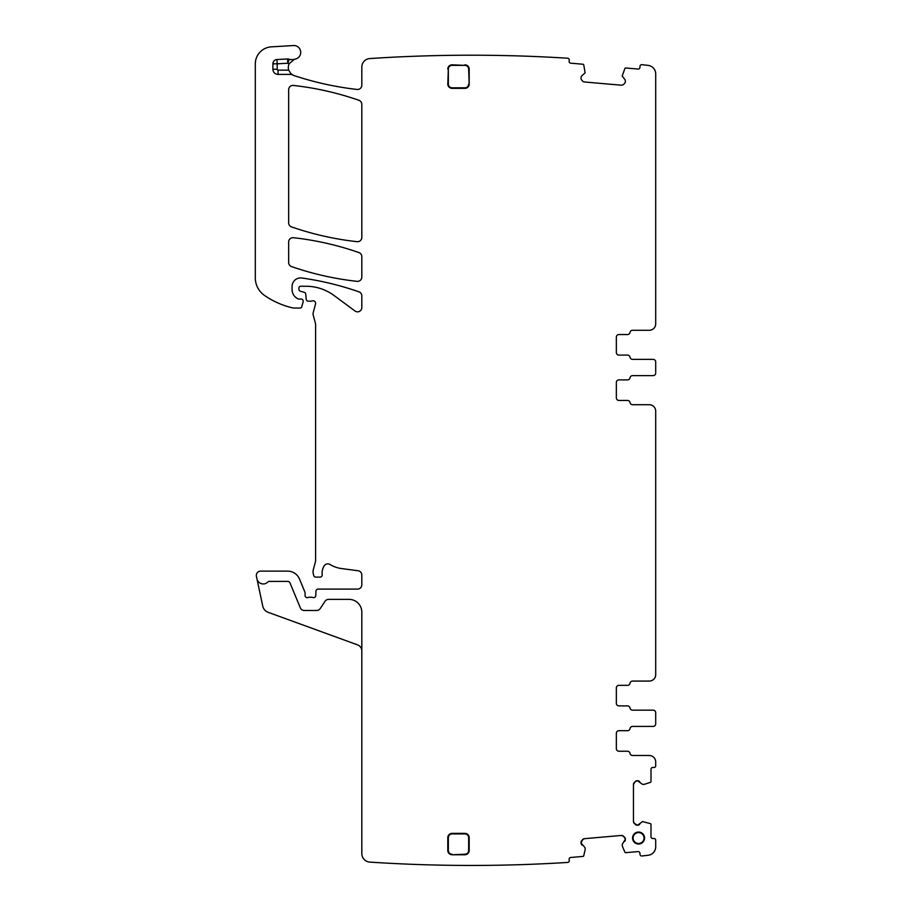 <?xml version="1.0" encoding="UTF-8"?>
<svg xmlns="http://www.w3.org/2000/svg" width="911" height="911" viewBox="0 0 911 911"><rect width="100%" height="100%" fill="white"/><g stroke="black" fill="none" stroke-linecap="round" stroke-linejoin="round"><path stroke-width="1.37" d="M288.741 70.147A8.552 8.552 0 0 1 289.231 63.645L294.412 59.295A8.552 8.552 0 0 1 289.186 59.192A4.282 4.282 0 0 0 287.58 58.976L276.967 59.534A4.282 4.282 0 0 0 272.913 63.816L272.913 69.282A5.136 5.136 0 0 0 278.049 74.417L278.049 70.147L288.741 70.147L290.62 73.335L292.704 74.964A8.552 8.552 0 0 0 294.185 75.613A311.437 311.437 0 0 0 357.055 89.449A4.282 4.282 0 0 0 361.815 85.19L361.815 67.095A8.552 8.552 0 0 1 369.809 58.555A1540.068 1540.068 0 0 1 410.144 56.425A1540.068 1540.068 0 0 1 410.212 56.425A1540.068 1540.068 0 0 1 567.655 58.224A1.708 1.708 0 0 1 569.261 60.08L569.147 61.31A1.708 1.708 0 0 0 570.707 63.166L582.994 64.248A0.854 0.854 0 0 1 583.757 64.909L585.101 72.834L582.095 75.522A2.995 2.995 0 0 0 581.047 77.56L581.013 77.856A2.995 2.995 0 0 0 581.708 80.043L582.448 80.92A2.995 2.995 0 0 0 584.475 81.979L621.211 85.19A2.995 2.995 0 0 0 623.397 84.507L624.274 83.766A2.995 2.995 0 0 0 625.333 81.739L625.367 81.432A2.995 2.995 0 0 0 624.673 79.246L622.179 76.08L624.889 68.507A0.854 0.854 0 0 1 625.743 67.983L638.042 69.065A1.708 1.708 0 0 0 639.898 67.505L640 66.23A1.708 1.708 0 0 1 641.902 64.681A1540.068 1540.068 0 0 1 648.131 65.387A8.552 8.552 0 0 1 655.704 73.893L655.704 323.86A6.423 6.423 0 0 1 649.292 330.283L632.576 330.283A2.562 2.562 0 0 0 630.036 332.424A2.562 2.562 0 0 1 627.508 334.553L618.922 334.553A2.562 2.562 0 0 0 616.348 337.127L616.348 352.523A2.562 2.562 0 0 0 618.922 355.096A2.562 2.562 0 0 1 616.348 352.523A2.562 2.562 0 0 0 618.922 355.096L627.508 355.096A2.562 2.562 0 0 1 630.036 357.226A2.562 2.562 0 0 0 632.576 359.367A2.562 2.562 0 0 1 630.036 357.226A2.562 2.562 0 0 0 632.576 359.367L653.141 359.367A2.562 2.562 0 0 1 655.704 361.94L655.704 362.931M622.338 846.16L624.889 852.161A0.854 0.854 0 0 0 625.743 852.673L638.042 851.603A1.708 1.708 0 0 1 639.898 853.151L640.012 854.427A1.708 1.708 0 0 0 641.902 855.976A1540.068 1540.068 0 0 0 648.131 855.27A8.552 8.552 0 0 0 655.704 846.774L655.704 840.215A1.708 1.708 0 0 0 653.996 838.496L652.709 838.496A1.708 1.708 0 0 1 651.001 836.788L651.001 824.444A0.854 0.854 0 0 0 650.408 823.635L642.619 821.608M622.111 835.524L623.397 836.15A2.995 2.995 0 0 0 621.211 835.467L623.397 836.15L625.333 838.929A2.995 2.995 0 0 0 624.274 836.89L625.367 839.225A2.995 2.995 0 0 1 624.673 841.411L625.367 839.225L622.281 844.258L622.304 846.034M621.211 835.467L584.475 838.678L582.448 839.737L583.598 838.894M582.733 839.43L581.047 843.096A2.995 2.995 0 0 0 582.095 845.135L581.047 843.096L584.953 847.526L585.238 849.28M644.225 784.36L650.408 782.355A0.854 0.854 0 0 0 651.001 781.536L651.001 769.203A1.708 1.708 0 0 1 652.709 767.483L653.996 767.483A1.708 1.708 0 0 0 655.704 765.775L655.704 761.926A6.423 6.423 0 0 0 649.292 755.504L632.576 755.504A2.562 2.562 0 0 1 630.036 753.374A2.562 2.562 0 0 0 632.576 755.504A2.562 2.562 0 0 1 630.036 753.374A2.562 2.562 0 0 0 627.508 751.233L618.922 751.233A2.562 2.562 0 0 1 616.348 748.66A2.562 2.562 0 0 0 618.922 751.233A2.562 2.562 0 0 1 616.348 748.66L616.348 733.264A2.562 2.562 0 0 1 618.922 730.702A2.562 2.562 0 0 0 616.348 733.264A2.562 2.562 0 0 1 618.922 730.702L627.508 730.702A2.562 2.562 0 0 0 630.036 728.561A2.562 2.562 0 0 1 632.576 726.42A2.562 2.562 0 0 0 630.036 728.561A2.562 2.562 0 0 1 632.576 726.42L653.141 726.42A2.562 2.562 0 0 0 655.704 723.846L655.704 722.856M633.6 783.665L634.341 782.435A2.995 2.995 0 0 0 633.464 784.553L635.149 781.627L637.267 780.75A2.995 2.995 0 0 0 635.149 781.627L637.575 780.75A2.995 2.995 0 0 1 639.693 781.627L637.575 780.75L642.323 784.257L644.088 784.382M633.464 784.553L633.464 821.437L634.341 823.544L633.6 822.326M634.067 823.237L637.575 825.241A2.995 2.995 0 0 0 639.693 824.364L637.575 825.241L642.323 821.733M581.708 840.614L581.013 842.8A2.995 2.995 0 0 1 581.708 840.614M361.815 650.909A6.423 6.423 0 0 0 357.59 644.886L268.187 612.34A8.552 8.552 0 0 1 262.744 606.077L256.959 578.884A6.423 6.423 0 0 0 267.914 581.935A1.708 1.708 0 0 1 269.166 581.4L287.648 581.4A2.562 2.562 0 0 1 290.017 582.983L300.323 607.842A4.282 4.282 0 0 0 304.274 610.484L316.641 610.484A4.282 4.282 0 0 0 320.205 608.571L325.056 601.271A4.282 4.282 0 0 1 328.62 599.358L348.981 599.358A12.834 12.834 0 0 1 361.815 612.192L361.815 853.561A8.552 8.552 0 0 0 369.809 862.102A1540.068 1540.068 0 0 0 567.655 862.432A1.708 1.708 0 0 0 569.261 860.576L569.147 859.346A1.708 1.708 0 0 1 570.707 857.49L582.994 856.408A0.854 0.854 0 0 0 583.757 855.748L585.226 849.416M294.412 59.295A8.552 8.552 0 0 1 295.21 59.101A6.844 6.844 0 0 0 300.664 51.517A6.844 6.844 0 0 0 293.479 45.55L271.398 46.848A17.115 17.115 0 0 0 255.296 63.929L255.296 277.832A21.386 21.386 0 0 0 264.463 295.38A81.284 81.284 0 0 0 292.83 307.929A4.282 4.282 0 0 0 293.775 308.032L300.129 308.032A1.708 1.708 0 0 0 301.792 306.768L303.135 301.746A2.141 2.141 0 0 0 301.063 299.047L298.922 299.047A2.141 2.141 0 0 1 298.022 298.854A10.272 10.272 0 0 1 292.078 289.539L292.078 286.475A8.552 8.552 0 0 1 301.826 278.003A299.457 299.457 0 0 1 358.945 291.839A4.282 4.282 0 0 1 361.815 295.881L361.815 307.565A4.282 4.282 0 0 1 354.994 311.004L334.03 295.494A47.053 47.053 0 0 0 306.039 286.259L300.641 286.259A1.708 1.708 0 0 0 298.922 287.967L298.922 289.231A2.141 2.141 0 0 0 300.516 291.292L304.183 292.283A2.141 2.141 0 0 1 305.766 294.162L306.21 299.241A2.141 2.141 0 0 0 308.339 301.188L310.674 301.188A4.282 4.282 0 0 0 312.166 300.926A2.562 2.562 0 0 1 315.536 303.989L313.19 312.746A4.282 4.282 0 0 0 313.19 314.955L315.468 323.451A4.282 4.282 0 0 1 315.616 324.555L315.616 559.98A8.552 8.552 0 0 1 315.32 562.201L313.338 569.603A8.552 8.552 0 0 0 313.338 574.032L313.737 575.536A2.141 2.141 0 0 0 315.81 577.118L320.091 577.118A2.141 2.141 0 0 0 322.209 574.716A13.688 13.688 0 0 1 324.145 565.89A4.282 4.282 0 0 1 330.01 564.478A29.949 29.949 0 0 0 341.648 568.578L358.091 570.741A4.282 4.282 0 0 1 361.815 574.978L361.815 584.816A4.282 4.282 0 0 1 357.533 589.098L318.087 589.098A2.141 2.141 0 0 0 315.958 591.148L315.775 595.6A2.141 2.141 0 0 1 312.872 597.514A4.282 4.282 0 0 0 311.334 597.229L309.535 597.229A4.282 4.282 0 0 0 307.998 597.514A2.141 2.141 0 0 1 305.083 595.509L305.083 592.947A2.141 2.141 0 0 0 304.923 592.127L299.503 579.054A12.834 12.834 0 0 0 287.648 571.129L260.592 571.129A4.282 4.282 0 0 0 256.412 576.299L256.959 578.884M655.704 361.94L655.704 372.064M655.704 373.055A2.562 2.562 0 0 1 653.141 375.628L632.576 375.628A2.562 2.562 0 0 0 630.036 377.769A2.562 2.562 0 0 1 627.508 379.898L618.922 379.898A2.562 2.562 0 0 0 616.348 382.472L616.348 397.868A2.562 2.562 0 0 0 618.922 400.441L627.508 400.441A2.562 2.562 0 0 1 630.036 402.582A2.562 2.562 0 0 0 632.576 404.712L649.292 404.712A6.423 6.423 0 0 1 655.704 411.134L655.704 674.652A6.423 6.423 0 0 1 649.292 681.075L632.576 681.075A2.562 2.562 0 0 0 630.036 683.216A2.562 2.562 0 0 1 627.508 685.345L618.922 685.345A2.562 2.562 0 0 0 616.348 687.919L616.348 703.315A2.562 2.562 0 0 0 618.922 705.888L627.508 705.888A2.562 2.562 0 0 1 630.036 708.018A2.562 2.562 0 0 0 632.576 710.159L653.141 710.159A2.562 2.562 0 0 1 655.704 712.732L655.704 713.723M655.704 712.732L655.704 723.846M635.149 824.364L637.267 825.241A2.995 2.995 0 0 1 635.149 824.364M288.662 241.962L288.662 262.539A4.282 4.282 0 0 0 291.531 266.581A299.457 299.457 0 0 0 357.066 281.34A4.282 4.282 0 0 0 361.815 277.092L361.815 256.617A4.282 4.282 0 0 0 358.945 252.575A299.457 299.457 0 0 0 293.41 237.703A4.282 4.282 0 0 0 288.662 241.962M361.815 237.418A4.282 4.282 0 0 1 357.066 241.677A299.457 299.457 0 0 1 291.531 226.885A4.282 4.282 0 0 1 288.662 222.842L288.662 89.699A4.282 4.282 0 0 1 293.41 85.452A299.457 299.457 0 0 1 358.945 100.29A4.282 4.282 0 0 1 361.815 104.332L361.815 237.418M618.922 334.553A2.562 2.562 0 0 0 616.348 337.127A2.562 2.562 0 0 1 618.922 334.553L627.508 334.553L618.922 334.553M584.475 838.678A2.995 2.995 0 0 0 582.448 839.737M633.464 821.437A2.995 2.995 0 0 0 634.341 823.544M630.036 708.018A2.562 2.562 0 0 0 632.576 710.159A2.562 2.562 0 0 1 630.036 708.018M616.348 703.315A2.562 2.562 0 0 0 618.922 705.888A2.562 2.562 0 0 1 616.348 703.315M618.922 685.345A2.562 2.562 0 0 0 616.348 687.919A2.562 2.562 0 0 1 618.922 685.345L627.508 685.345L618.922 685.345M632.576 681.075A2.562 2.562 0 0 0 630.036 683.216A2.562 2.562 0 0 1 632.576 681.075L649.292 681.075L632.576 681.075M632.576 404.712L649.292 404.712L632.576 404.712A2.562 2.562 0 0 1 630.036 402.582A2.562 2.562 0 0 0 632.576 404.712M618.922 400.441L627.508 400.441L618.922 400.441A2.562 2.562 0 0 1 616.348 397.868A2.562 2.562 0 0 0 618.922 400.441M618.922 379.898A2.562 2.562 0 0 0 616.348 382.472A2.562 2.562 0 0 1 618.922 379.898M632.576 375.628A2.562 2.562 0 0 0 630.036 377.769A2.562 2.562 0 0 1 632.576 375.628M292.704 74.964A4.282 4.282 0 0 0 290.62 74.417L290.62 73.335M278.049 74.417L290.62 74.417M638.565 844.019A5.99 5.99 0 0 0 644.555 838.029A5.99 5.99 0 0 0 638.565 832.05A5.99 5.99 0 0 0 632.576 838.029A5.99 5.99 0 0 0 638.565 844.019M638.565 843.495A5.455 5.455 0 0 0 644.031 838.029A5.455 5.455 0 0 0 638.565 832.574A5.455 5.455 0 0 0 633.111 838.029A5.455 5.455 0 0 0 638.565 843.495M448.337 84.085L447.802 84.085A4.282 4.282 0 0 0 452.072 88.356L464.906 88.356A4.282 4.282 0 0 0 469.188 84.085L468.653 69.111A3.735 3.735 0 0 0 464.906 65.364L452.072 65.364A3.735 3.735 0 0 0 448.337 69.111L448.337 84.085A3.735 3.735 0 0 0 452.072 87.82L464.906 87.82A3.735 3.735 0 0 0 468.653 84.085M447.802 84.085L448.337 69.111M452.072 65.364L452.072 64.829A4.282 4.282 0 0 0 447.802 69.111M452.072 64.829L464.906 65.364M468.653 69.111L469.188 69.111A4.282 4.282 0 0 0 464.906 64.829M469.188 69.111L469.188 84.085M452.072 854.757L464.906 854.757A4.282 4.282 0 0 0 469.188 850.475L469.188 837.642A4.282 4.282 0 0 0 464.906 833.371L452.072 833.371A4.282 4.282 0 0 0 447.802 837.642L447.802 850.475A4.282 4.282 0 0 0 452.072 854.757L464.906 854.222A3.735 3.735 0 0 0 468.653 850.475L468.653 837.642A3.735 3.735 0 0 0 464.906 833.907L452.072 833.907A3.735 3.735 0 0 0 448.337 837.642L448.337 850.475A3.735 3.735 0 0 0 452.072 854.222M289.186 59.192L287.808 63.246A12.834 12.834 0 0 0 289.231 63.645M287.58 58.976L287.808 63.246L277.195 63.816L277.195 69.282A0.854 0.854 0 0 0 278.049 70.147M277.195 69.282L272.913 69.282M272.913 63.816L277.195 63.816L276.967 59.534"/></g></svg>
